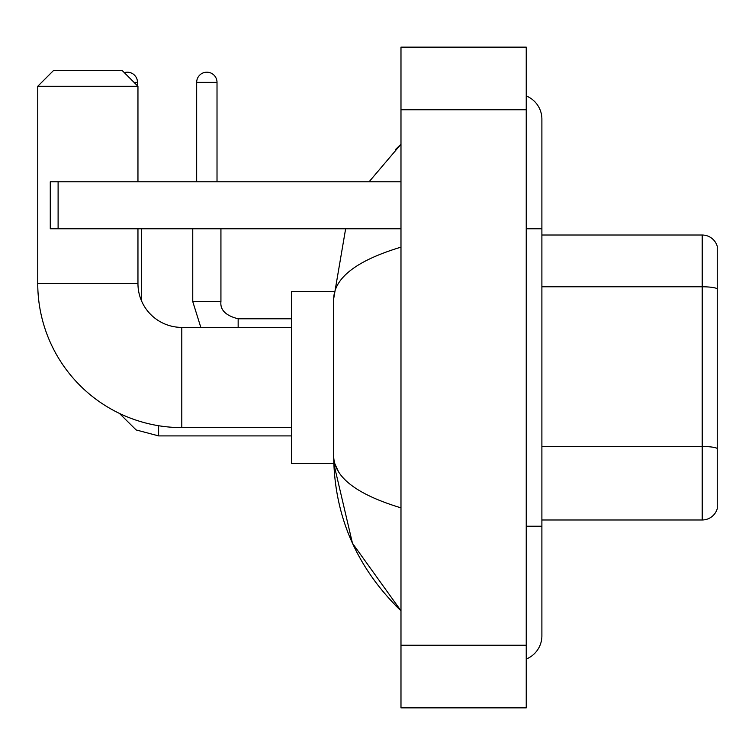 <?xml version="1.0" encoding="UTF-8"?>
<svg xmlns="http://www.w3.org/2000/svg" width="755" height="755" viewBox="0 0 755 755"><rect width="100%" height="100%" fill="white"/><g stroke="black" fill="none" stroke-linecap="round" stroke-linejoin="round"><path stroke-width="1.13" d="M717.25 246.3A15.657 15.657 0 0 0 702.216 235.022A15.657 15.657 0 0 1 717.25 246.3L717.25 508.7A15.657 15.657 0 0 1 702.216 519.978L541.892 519.978M717.25 288.731A15.657 2.718 180 0 0 702.216 286.777L702.216 235.022L541.892 235.022M526.235 526.235L541.892 526.235L541.892 119.167A25.047 25.047 0 0 0 526.235 95.942A25.047 25.047 0 0 1 541.892 119.167A25.047 25.047 0 0 0 526.235 95.942M526.235 659.058A25.047 25.047 0 0 0 541.892 635.833A25.047 25.047 0 0 1 526.235 659.058A25.047 25.047 0 0 0 541.892 635.833A25.047 25.047 0 0 1 526.235 659.058M400.981 247.149C356.7 260.503 334.257 277.755 333.663 298.905L333.663 456.095C334.163 477.179 356.605 494.421 400.981 507.851M400.981 707.86L526.235 707.86L526.235 47.14L400.981 47.14L400.981 707.86M333.663 298.905L345.639 228.765M369.072 181.795L400.981 144.214L369.072 181.795M333.795 291.392L291.392 291.392L291.392 463.608L333.795 463.608L352.462 543.251L400.981 610.786C356.775 567.864 334.333 516.307 333.663 456.095M338.363 471.441L334.776 463.608M291.392 427.604L181.795 427.604A144.045 144.045 0 0 1 37.75 283.559L37.75 86.287L53.407 70.63L122.301 70.63L137.957 86.287L37.75 86.287M181.795 427.604L181.795 327.396A43.837 43.837 0 0 1 137.957 283.559L137.957 228.765M137.957 181.795L137.957 86.287M124.311 72.64A10.174 10.174 0 0 1 137.486 82.37L137.486 85.815M141.393 300.594L141.393 228.765M196.668 181.795L196.668 82.37A10.174 10.174 0 0 1 206.842 72.197A10.174 10.174 0 0 1 217.015 82.37L217.015 181.795M58.107 228.765L50.274 228.765L50.274 181.795L58.107 181.795L58.107 228.765L400.981 228.765M400.981 181.795L58.107 181.795M717.25 448.432A15.657 2.718 180 0 0 702.216 446.479L702.216 286.777L541.892 286.777M702.216 519.978L702.216 446.479L541.892 446.479M526.235 228.765L541.892 228.765M400.981 645.232L526.235 645.232M400.981 109.768L526.235 109.768M37.75 283.559L137.957 283.559M158.616 425.726L158.616 435.899L136.136 429.944L119.413 413.391L136.136 429.944L158.616 435.899L136.136 429.944L119.413 413.391L136.136 429.944L158.616 435.899L136.136 429.944L119.413 413.391M134.041 82.37L137.486 82.37M200.821 327.396L192.751 301.566L200.821 327.396L192.751 301.566L200.821 327.396L192.751 301.566L220.904 301.566M196.668 82.37L217.015 82.37M220.932 228.765L220.932 301.566C219.988 309.918 225.726 315.656 238.155 318.789C225.726 315.656 219.988 309.918 220.932 301.566C219.988 309.918 225.726 315.656 238.155 318.789C225.726 315.656 219.988 309.918 220.932 301.566C219.988 309.918 225.726 315.656 238.155 318.789L238.155 327.396M541.892 526.235L541.892 635.833M400.981 144.214L395.535 149.471M400.981 610.786L395.535 605.529M291.392 327.396L181.795 327.396M291.392 435.899L158.616 435.899M291.392 318.789L238.155 318.789M192.751 301.566L192.751 228.765"/></g></svg>
